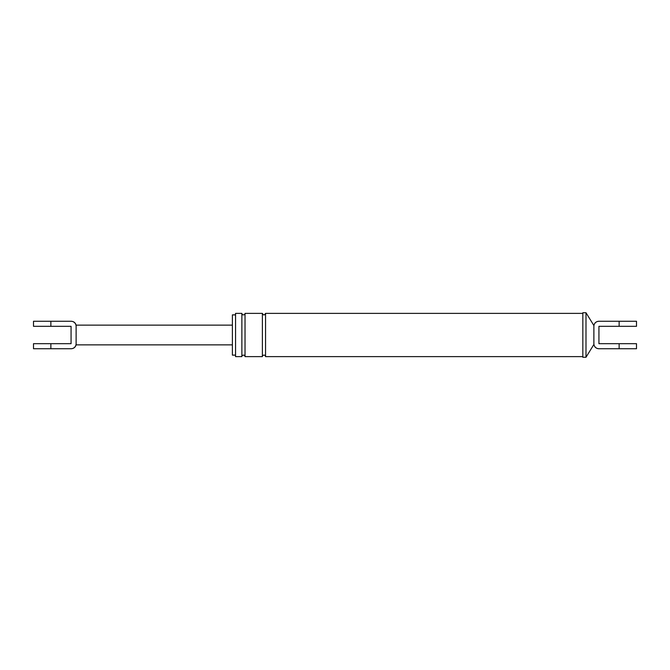 <?xml version="1.0" encoding="UTF-8"?>
<svg xmlns="http://www.w3.org/2000/svg" width="670" height="670" viewBox="0 0 670 670"><rect width="100%" height="100%" fill="white"/><g stroke="black" fill="none" stroke-linecap="round" stroke-linejoin="round"><path stroke-width="1" d="M598.871 348.735C596.166 348.534 594.499 347.11 593.88 344.472L593.88 343.685A5.05 5.05 0 0 0 598.93 348.735L636.5 348.735L636.5 343.685L598.93 343.685L598.93 326.315L636.5 326.315L636.5 321.265L598.93 321.265A5.05 5.05 0 0 0 593.88 326.315L593.88 325.528C594.499 322.89 596.166 321.466 598.871 321.265M593.88 326.315L593.88 343.685M232.398 335L232.398 355.125L232.398 314.875L235.555 314.875M235.555 356.624L235.555 313.376L241.87 313.376L241.87 356.624L235.555 356.624M582.833 335L582.833 357.261L582.833 312.739L585.99 312.739L593.88 325.528M593.88 344.472L585.99 357.261L585.99 312.739M582.833 356.624L265.546 356.624L265.546 313.376C264.491 315.411 263.436 315.411 262.389 313.376L245.027 313.376C245.764 314.439 242.138 316.106 241.87 313.376M265.546 356.624C265.27 353.894 261.643 355.561 262.389 356.624L262.389 313.376M262.389 356.624L245.027 356.624L245.027 313.376M76.12 326.315A5.05 5.05 0 0 0 71.07 321.265L33.5 321.265L33.5 326.315L71.07 326.315L71.07 343.685L33.5 343.685L33.5 348.735L71.07 348.735A5.05 5.05 0 0 0 76.12 343.685L76.12 325.134C75.375 322.714 73.734 321.433 71.213 321.265M232.398 344.866L76.12 344.866L76.12 343.685M50.861 326.315L50.861 321.265M619.139 348.735L619.139 343.685M619.139 321.265L619.139 326.315M50.861 348.735L50.861 343.685M235.555 355.125L232.398 355.125M585.99 357.261L582.833 357.261M582.833 313.376L265.546 313.376M241.87 356.624C241.116 355.586 244.734 353.877 245.027 356.624M76.12 344.866C75.375 347.286 73.734 348.576 71.213 348.735M232.398 325.134L76.12 325.134"/></g></svg>
